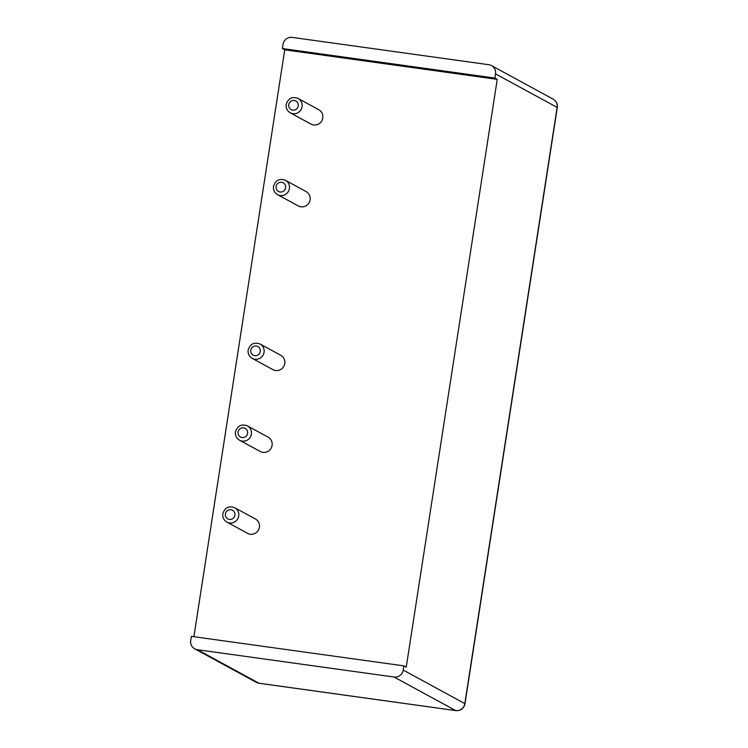 <?xml version="1.0" encoding="UTF-8"?>
<svg xmlns="http://www.w3.org/2000/svg" width="748" height="748" viewBox="0 0 748 748"><rect width="100%" height="100%" fill="white"/><g stroke="black" fill="none" stroke-linecap="round" stroke-linejoin="round"><path stroke-width="1.12" d="M255.395 518.99A8.172 7.985 118.6 0 1 258.499 529.986A8.172 7.985 118.6 0 1 247.579 533.352L226.878 522.085A8.172 7.985 118.6 0 0 237.799 518.719A8.172 7.985 118.6 0 0 234.694 507.724L255.395 518.99M403.873 665.879L191.376 636.361L190.721 640.55A8.172 7.985 118.6 0 0 197.407 649.713L394.046 677.024A8.172 7.985 118.6 0 0 403.219 670.068L403.873 665.879L406.229 667.169L497.233 79.353L284.736 49.826L193.882 636.707M280.743 355.281A8.172 7.985 118.6 0 1 283.847 366.277A8.172 7.985 118.6 0 1 272.926 369.643L252.226 358.376A8.172 7.985 118.6 0 0 263.146 355.01A8.172 7.985 118.6 0 0 260.042 344.015L280.743 355.281M306.091 191.563A8.172 7.985 118.6 0 1 309.186 202.558A8.172 7.985 118.6 0 1 298.274 205.924L277.564 194.658A8.172 7.985 118.6 0 0 288.485 191.292A8.172 7.985 118.6 0 0 285.381 180.296L306.091 191.563M318.76 109.713A8.172 7.985 118.6 0 1 321.864 120.709A8.172 7.985 118.6 0 1 310.944 124.075L290.243 112.808A8.172 7.985 118.6 0 0 301.154 109.442A8.172 7.985 118.6 0 0 298.059 98.446L318.76 109.713M268.074 437.131A8.172 7.985 118.6 0 1 271.169 448.127A8.172 7.985 118.6 0 1 260.257 451.493L239.556 440.226A8.172 7.985 118.6 0 0 250.468 436.86A8.172 7.985 118.6 0 0 247.373 425.864L268.074 437.131M497.233 79.353L494.867 78.063L495.513 73.874A8.172 7.985 -61.4 0 0 488.837 64.721L292.197 37.4A8.172 7.985 118.6 0 0 283.024 44.356L282.37 48.545L284.736 49.826M494.867 78.063L282.37 48.545M225.41 513.904A4.909 4.787 118.6 0 1 233.189 510.706A4.909 4.787 118.6 0 1 231.899 519.084A4.909 4.787 118.6 0 1 225.41 513.904M495.513 73.874L557.129 107.413A8.172 7.985 -61.4 0 0 553.109 99.129L491.492 65.59M403.219 670.068L464.826 703.606L557.129 107.413A8.172 0.608 -171.2 0 1 557.279 107.562A8.172 8.172 0 0 0 553.109 99.129M259.266 683.279A8.172 1.664 -82.1 0 1 259.135 683.279L455.775 710.6A8.172 8.172 0 0 0 464.976 703.756A8.172 0.608 -171.2 0 0 464.826 703.606A8.172 7.985 -61.4 0 1 455.654 710.563L394.046 677.024M197.407 649.713L259.014 683.242L455.654 710.563A8.172 1.664 -82.1 0 0 455.775 710.6M256.358 682.363A8.172 7.985 -61.4 0 0 259.014 683.242A8.172 1.664 -82.1 0 0 259.135 683.279A8.172 8.172 0 0 1 256.358 682.363L194.742 648.834M250.758 350.195A4.909 4.787 118.6 0 1 258.537 346.997A4.909 4.787 118.6 0 1 257.237 355.365A4.909 4.787 118.6 0 1 250.758 350.195M276.096 186.476A4.909 4.787 118.6 0 1 283.885 183.288A4.909 4.787 118.6 0 1 282.585 191.656A4.909 4.787 118.6 0 1 276.096 186.476M288.765 104.627A4.909 4.787 118.6 0 1 296.554 101.429A4.909 4.787 118.6 0 1 295.254 109.806A4.909 4.787 118.6 0 1 288.765 104.627M238.079 432.045A4.909 4.787 118.6 0 1 245.868 428.856A4.909 4.787 118.6 0 1 244.568 437.225A4.909 4.787 118.6 0 1 238.079 432.045M234.694 507.724C228.823 505.592 224.858 507.602 222.801 513.745C222.418 517.41 223.783 520.187 226.878 522.085M464.976 703.756L557.279 107.562M260.042 344.015C254.17 341.883 250.206 343.884 248.14 350.027C247.766 353.701 249.121 356.478 252.226 358.376M285.381 180.296C279.509 178.164 275.545 180.174 273.488 186.317C273.104 189.983 274.469 192.769 277.564 194.658M298.059 98.446C292.188 96.314 288.214 98.315 286.157 104.458C285.783 108.133 287.139 110.91 290.243 112.808M247.373 425.864C241.492 423.733 237.527 425.743 235.47 431.886C235.096 435.551 236.452 438.337 239.556 440.226"/></g></svg>
